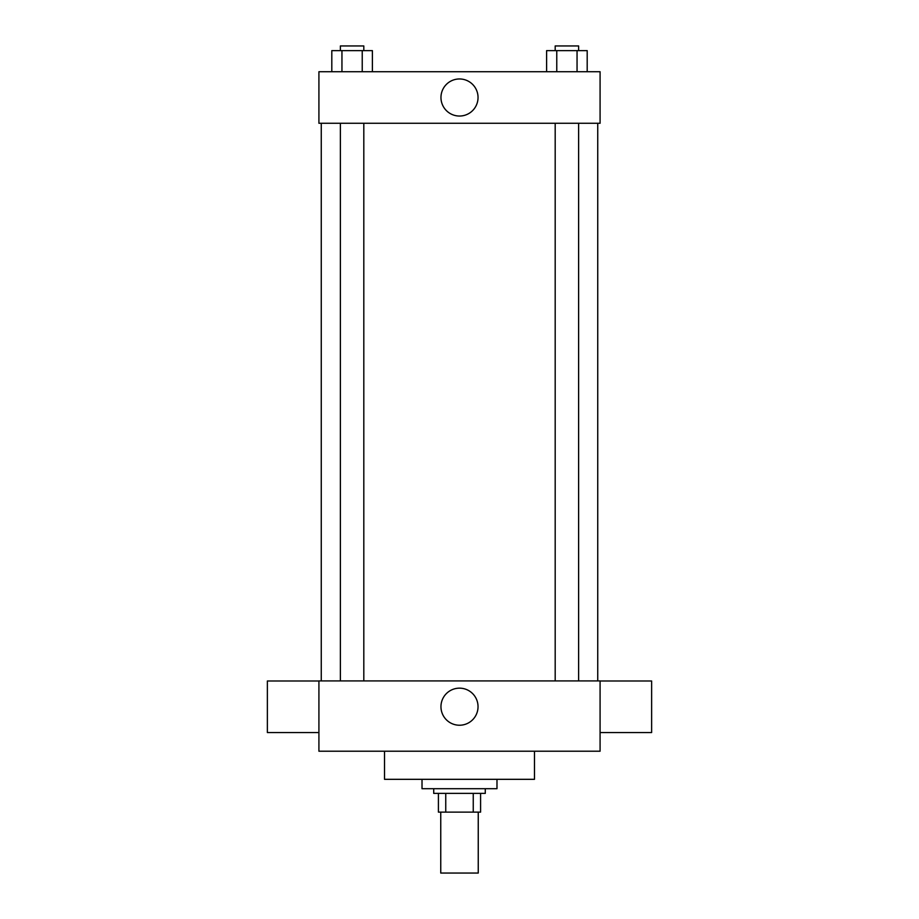 <?xml version="1.0" encoding="UTF-8"?>
<svg xmlns="http://www.w3.org/2000/svg" width="919" height="919" viewBox="0 0 919 919"><rect width="100%" height="100%" fill="white"/><g stroke="black" fill="none" stroke-linecap="round" stroke-linejoin="round"><path stroke-width="1.38" d="M440.752 812.132L440.752 873.05L478.248 873.05L478.248 812.132M473.251 793.384L473.251 812.132L438.409 812.132L438.409 793.384M473.251 812.132L480.591 812.132L480.591 793.384L480.591 812.132M485.278 788.697L485.278 793.384L433.722 793.384L433.722 788.697M445.749 793.384L445.749 812.132M422.016 779.323L422.016 788.697L496.984 788.697L496.984 779.323M384.521 751.214L384.521 779.323L534.479 779.323L534.479 751.214M600.084 751.214L318.916 751.214L318.916 680.922L600.084 680.922L600.084 751.214M440.959 706.688A18.541 18.541 0 0 1 468.77 690.64A18.541 18.541 0 0 1 468.77 722.748A18.541 18.541 0 0 1 440.959 706.688M600.084 680.99L651.628 680.99L651.628 732.546L600.084 732.546M318.916 732.546L267.372 732.546L267.372 680.99L318.916 680.99M600.084 123.272L318.916 123.272L318.916 71.728L600.084 71.728L600.084 123.272M478.041 97.494A18.541 18.541 0 0 1 450.23 113.554A18.541 18.541 0 0 1 450.23 81.446A18.541 18.541 0 0 1 478.041 97.494M587.195 71.728L587.195 50.637L546.61 50.637L546.61 71.728M577.052 50.637L577.052 71.728M556.765 50.637L556.765 71.728M555.191 50.637L555.191 45.95L578.625 45.95L578.625 50.637M372.39 71.728L372.39 50.637L331.805 50.637L331.805 71.728M362.235 50.637L362.235 71.728M341.948 50.637L341.948 71.728M340.375 50.637L340.375 45.95L363.809 45.95L363.809 50.637M321.259 123.272L321.259 680.922M597.741 123.272L597.741 680.922M578.625 680.922L578.625 123.272M555.191 680.922L555.191 123.272M340.375 123.272L340.375 680.922M363.809 123.272L363.809 680.922"/></g></svg>
